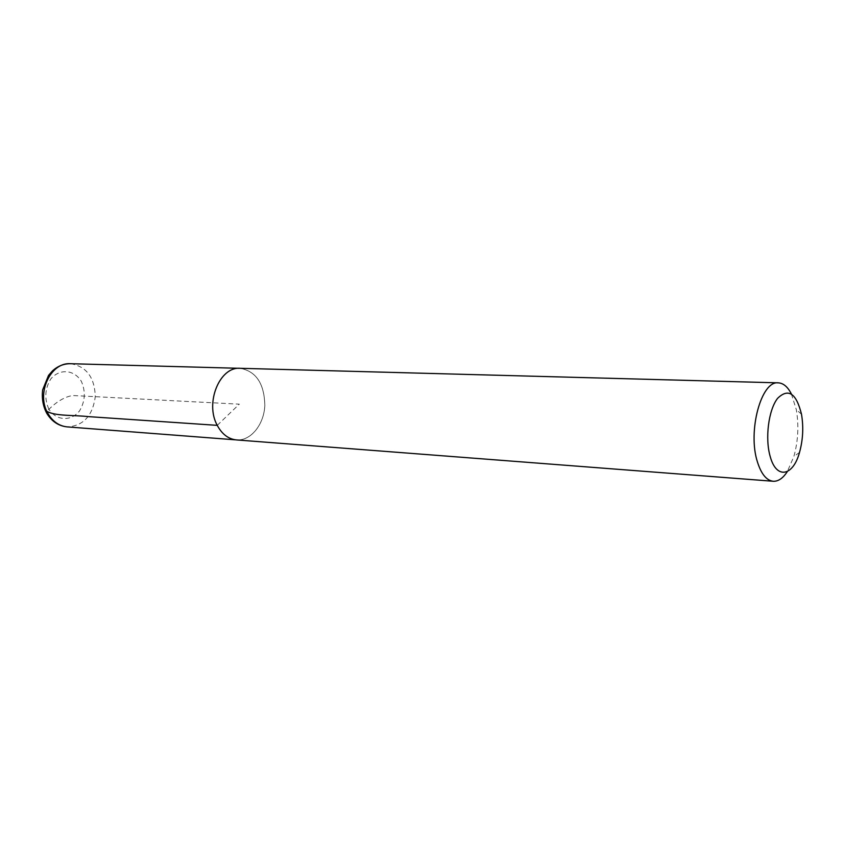 <?xml version="1.0" encoding="UTF-8"?>
<svg xmlns="http://www.w3.org/2000/svg" width="845" height="845" viewBox="0 0 845 845"><rect width="100%" height="100%" fill="white"/><g stroke="black" fill="none" stroke-linecap="round" stroke-linejoin="round"><path stroke-width="0.63" stroke-dasharray="4.22 3.17" d="M791.385 393.992L796.317 409.656C798.969 425.436 798.155 441.048 793.888 456.469L787.35 471.542M239.241 368.304L240.202 368.325C256.13 371.251 264.348 383.641 264.844 405.494C263.967 424.718 250.743 441.122 236.473 439.928C228.456 439.073 222.055 434.224 217.271 425.352C204.722 402.97 219.785 366.36 240.202 368.325C256.119 371.272 264.327 383.662 264.834 405.494C263.946 424.697 250.743 441.09 236.473 439.907L235.523 439.833M217.249 425.352L239.304 404.163L72.659 395.502C64.188 396.928 55.601 402.22 46.887 411.357M48.873 409.117C44.257 398.724 44.891 388.679 50.774 379.004C59.583 368.283 74.36 369.645 81.384 381.401C85.789 391.584 85.165 401.428 79.525 410.923C71.086 421.623 56.266 420.958 48.873 409.117M70.589 363.72C86.412 366.36 94.651 377.345 95.284 396.675C92.644 415.846 83.317 425.912 67.304 426.905M801.504 414.261L796.317 409.656M799.518 452.424L793.888 456.469"/><path stroke-width="1.27" d="M770.26 456.722C764.852 438.618 768.496 409.899 777.59 398.354C788.332 387.887 796.296 393.189 801.504 414.261C803.648 427.126 802.982 439.854 799.518 452.424C793.085 476.263 776.47 479.611 770.26 456.722M787.35 471.542C783.009 478.259 778.287 481.502 773.196 481.259C766.499 480.467 761.25 474.034 757.447 461.972C747.413 431.446 761.292 380.334 778.308 382.848C783.41 383.144 787.762 386.852 791.385 393.992M773.196 481.259L236.473 439.928C228.446 439.094 222.045 434.245 217.26 425.362C204.701 402.97 219.774 366.339 240.191 368.304L778.308 382.848M46.887 411.357C55.347 416.258 73.948 414.979 88.577 416.638L217.249 425.352M48.207 413.913C35.691 394.108 50.33 361.945 70.589 363.72C63.893 363.646 57.861 366.022 52.517 370.849L48.535 375.402L42.662 389.872C41.627 398.365 43.021 406.213 46.834 413.437C51.883 421.549 58.696 426.038 67.304 426.905C59.34 426.102 52.981 421.771 48.207 413.913M239.241 368.304L70.589 363.72M235.523 439.833L67.304 426.905"/></g></svg>
